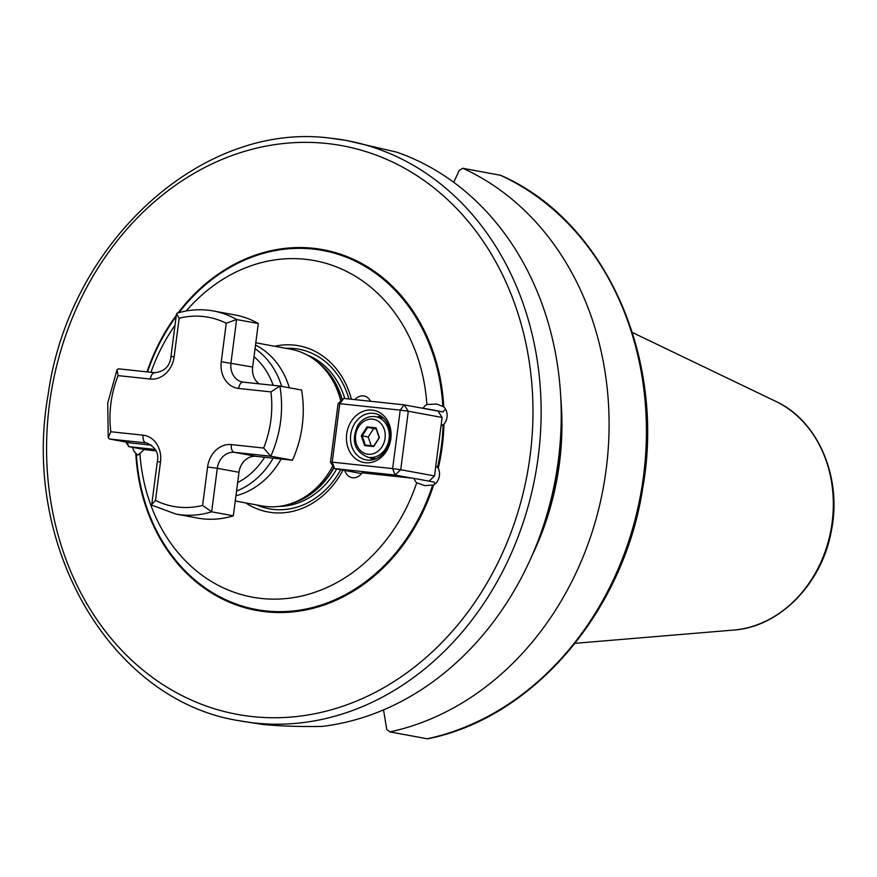 <?xml version="1.0" encoding="UTF-8"?>
<svg xmlns="http://www.w3.org/2000/svg" width="877" height="877" viewBox="0 0 877 877"><rect width="100%" height="100%" fill="white"/><g stroke="black" fill="none" stroke-linecap="round" stroke-linejoin="round"><path stroke-width="1.32" d="M155.865 450.844L143.696 449.55A11.807 9.855 100.4 0 1 139.903 453.256A171.114 142.929 -79.6 0 0 261.368 598.465A171.114 142.929 -79.6 0 0 416.718 482.767A11.807 9.855 -79.6 0 1 413.977 478.371L361.982 472.824A11.807 9.855 -79.6 0 1 352.729 477.768A11.807 9.855 -79.6 0 1 352.105 477.68A11.807 9.855 -79.6 0 1 344.814 470.478M132.668 447.358A11.807 9.855 -79.6 0 0 135.792 453.277L137.974 455.141L139.903 453.256M445.582 409.186A11.807 9.855 -79.6 0 0 443.192 411.905L423.087 408.2A11.807 9.855 -79.6 0 1 426.891 404.494L436.889 404.067L443.751 406.818A11.807 9.855 100.4 0 1 443.981 424.183L440.988 425.86L435.803 465.786L438.259 468.197A11.807 9.855 100.4 0 1 433.589 485.036L424.227 485.617M255.514 345.056A79.654 66.542 100.4 0 1 289.344 387.777M281.122 459A79.654 66.542 100.4 0 1 235.946 495.746M255.81 342.786L290.747 349.232A79.654 66.542 100.4 0 1 316.137 360.918A79.654 66.542 100.4 0 1 340.802 401.184M332.811 465.808A79.654 66.542 100.4 0 1 289.761 504.034A79.654 66.542 100.4 0 1 266.06 506.511A79.654 66.542 100.4 0 1 261.872 505.908L235.266 500.997M262.968 724.501C281.122 726.145 300.789 726.792 321.991 726.419A295.034 246.437 100.4 0 0 558.32 460.491A295.034 246.437 100.4 0 0 396.579 152.116L346.426 140.495A295.034 246.437 100.4 0 1 536.899 466.06A295.034 246.437 100.4 0 1 254.988 723.032A295.034 246.437 100.4 0 1 239.498 720.784L262.968 724.501M342.962 470.138A84.51 70.588 100.4 0 1 272.517 512.628A84.51 70.588 100.4 0 1 245.768 502.938M274.644 346.262A84.51 70.588 100.4 0 1 294.266 345.121A84.51 70.588 100.4 0 1 351.403 399.243M426.891 404.494A171.114 142.929 -79.6 0 0 305.415 259.285A171.114 142.929 -79.6 0 0 186.143 311.006M175.016 325.29A171.114 142.929 -79.6 0 0 150.987 372.286M370.532 401.282A11.807 9.855 -79.6 0 0 363.977 395.987A11.807 9.855 -79.6 0 0 354.999 399.627M423.087 408.2L421.081 407.98M425.246 485.77L416.718 482.767M413.977 478.371L434.071 482.076A11.807 9.855 -79.6 0 0 434.959 484.071M443.192 411.905L438.16 411.368M427.242 738.774L427.921 738.763C533.041 717.956 624.018 611.412 642.72 488.182C666.235 357.147 604.352 220.083 500.548 175.29L462.804 168.274A295.034 246.437 100.4 0 1 606.204 469.118A295.034 246.437 100.4 0 1 389.914 731.9L427.242 738.774A295.034 246.437 100.4 0 0 643.532 476.003A295.034 246.437 100.4 0 0 500.131 175.159M383.534 709.866L386.768 729.532L389.914 731.9M462.804 168.274L459.285 170.281L453.76 182.306M560.863 399.178A254.144 212.289 100.4 0 1 532.054 555.525M213.418 310.973L235.113 314.975A103.256 86.253 100.4 0 1 258.309 323.525L236.615 319.535A103.256 86.253 100.4 0 0 213.418 310.973C201.25 308.781 189.092 309.537 176.957 313.253L176.518 313.78L179.16 318.219L174.161 356.687A24.786 20.697 100.4 0 1 150.373 379.05L118.11 375.608A96.174 80.333 -79.6 0 0 110.919 403.299A96.174 80.333 -79.6 0 0 110.82 431.747L108.255 437.7L109.504 439.015L131.199 443.017L151.611 445.187M279.555 386.001L243.4 382.153A7.082 3.881 96.1 0 0 243.247 382.131L279.73 386.012L301.589 390.035A103.256 86.253 100.4 0 1 292.479 460.217L255.985 456.325A17.704 14.788 -79.6 0 0 238.993 472.297L233.337 515.797A103.256 86.253 100.4 0 1 197.676 518.077L175.981 514.075A103.256 86.253 100.4 0 0 211.642 511.806L233.337 515.797M110.82 431.747L143.083 435.189A24.786 20.697 100.4 0 1 160.491 461.938L155.492 500.405A96.174 80.333 -79.6 0 0 202.587 505.426L207.586 466.97A24.786 20.697 100.4 0 1 231.375 444.606A7.082 3.881 96.1 0 0 234.291 452.324L270.785 456.215L263.637 448.037A96.174 80.333 -79.6 0 0 270.927 391.898L279.895 386.044A103.256 86.253 100.4 0 1 270.785 456.215L292.479 460.217M258.309 323.525L252.664 367.035A17.704 14.788 -79.6 0 0 259.055 383.808M118.11 375.608L117.069 369.623L118.461 368.822L154.79 372.703M270.927 391.898L238.665 388.456A7.082 3.881 96.1 0 1 243.247 382.131L242.48 382.01A17.704 14.788 -79.6 0 1 230.969 363.034L236.615 319.535L226.244 323.24A96.174 80.333 -79.6 0 0 179.16 318.219M155.492 500.405L151.754 504.428L152.192 505.327L175.981 514.075M202.587 505.426L211.642 511.806L217.299 468.296L238.993 472.297M346.678 434.06A26.551 22.177 100.4 0 1 372.177 410.096A26.551 22.177 100.4 0 1 390.824 438.774A26.551 22.177 100.4 0 1 365.336 462.727A26.551 22.177 100.4 0 1 346.678 434.06M389.969 438.796A23.602 19.711 -79.6 0 0 374.632 413.495A23.602 19.711 -79.6 0 0 350.734 434.619A23.602 19.711 -79.6 0 0 366.071 459.921A23.602 19.711 -79.6 0 0 389.969 438.796M380.771 415.961A23.602 19.711 -79.6 0 0 377.472 417.024M411.96 478.151L395.056 475.038L334.619 468.592L332.197 462.157L392.622 468.603L400.219 410.129L339.783 403.683L332.197 462.157L330.476 462.223L338.073 403.749L343.74 398.421L404.165 404.867L437.985 411.094L442.129 417.474L408.309 411.236L400.723 469.71L434.543 475.948L435.858 465.819M441.043 425.838L442.129 417.474M330.476 462.223L334.619 468.592L361.477 473.547M343.74 398.421L339.783 403.683L338.073 403.749M404.165 404.867L400.219 410.129L408.309 411.236L404.165 404.867M392.622 468.603L395.056 475.038L400.723 469.71L392.622 468.603M429.006 481.144L434.543 475.948M369.984 457.641A23.602 19.711 -79.6 0 0 372.692 459.8M376.101 427.833L379.412 437.678L373.668 446.546L364.602 445.582L361.291 435.737L367.035 426.869L376.101 427.833L376.058 428.447L367.562 427.548L362.179 435.858L365.281 445.088L373.777 445.987L379.171 437.678L376.058 428.447M376.222 428.941L373.624 428.656L368.23 436.976L361.291 435.737M368.23 436.976L371.179 445.713M373.624 428.656L367.035 426.869M365.281 445.088L364.602 445.582M373.777 445.987L373.668 446.546M155.185 449.462L128.798 446.645L145.714 449.769M125.784 442.019L128.798 446.645L127.143 442.271M237.656 482.602A72.703 60.732 -79.6 0 0 264.624 457.246M273.153 385.31A72.703 60.732 -79.6 0 0 254.001 356.731M255.043 348.695A78.579 65.643 100.4 0 1 281.649 386.362M273.196 458.156A78.579 65.643 100.4 0 1 236.549 491.076M340.682 469.71A81.177 67.803 100.4 0 1 273.602 509.438A81.177 67.803 100.4 0 1 256.786 504.966M285.661 348.29A81.177 67.803 100.4 0 1 294.497 348.542A81.177 67.803 100.4 0 1 348.947 398.98M316.334 361.083A78.009 65.161 100.4 0 1 342.293 399.78M334.038 467.704A78.009 65.161 100.4 0 1 290.002 503.957M306.972 354.9A78.009 65.161 100.4 0 1 344.804 398.531M336.68 468.976A78.009 65.161 100.4 0 1 279.061 506.391M316.137 360.918L318.515 362.826A78.086 65.227 100.4 0 1 342.096 399.956M333.885 467.463A78.086 65.227 100.4 0 1 292.666 503.102L289.761 504.034M326.989 143.499A289.125 241.504 100.4 0 1 530.125 455.678A289.125 241.504 100.4 0 1 252.554 716.597A289.125 241.504 100.4 0 1 49.419 404.418A289.125 241.504 100.4 0 1 326.989 143.499M330.936 138.248A295.034 246.437 100.4 0 1 346.426 140.495L330.804 138.226C202.258 120.84 69.086 242.293 48.158 394.486C20.884 546.119 110.951 700.844 239.498 720.784M632.372 332.493L775.827 401.403A119.217 99.583 100.4 0 1 830.99 529.785A119.217 99.583 100.4 0 1 733.687 630.059L575.093 643.312M442.819 406.139A182.569 152.499 -79.6 0 0 313.089 249.068A182.569 152.499 -79.6 0 0 178.974 312.661M178.075 312.925A183.403 153.201 100.4 0 1 313.385 248.279A183.403 153.201 100.4 0 1 443.751 406.818M176.167 316.411A182.569 152.499 -79.6 0 0 147.533 371.925M136.352 453.891A182.569 152.499 -79.6 0 0 266.082 610.951A182.569 152.499 -79.6 0 0 432.514 485.474M147.007 371.859A183.403 153.201 100.4 0 1 176.321 315.271M443.981 424.183A183.403 153.201 100.4 0 1 438.259 468.197M433.589 485.036A183.403 153.201 100.4 0 1 266.17 611.817A183.403 153.201 100.4 0 1 135.792 453.277M437.568 467.255A182.569 152.499 -79.6 0 0 443.071 424.917M561.192 409A253.727 211.938 100.4 0 1 535.858 546.459M242.48 382.01A17.704 14.788 -79.6 0 0 243.126 382.12M238.665 388.456A24.786 20.697 100.4 0 1 221.256 361.708L252.664 367.035M160.491 461.938L157.301 461.74C159.132 453.431 155.678 447.193 146.93 443.038A17.704 14.788 -79.6 0 0 145.999 442.907L147.753 443.236M143.083 435.189A7.082 3.881 96.1 0 0 145.999 442.907L109.504 439.015M255.985 456.325L234.291 452.324A17.704 14.788 -79.6 0 0 217.299 468.296L207.586 466.97M231.375 444.606L263.637 448.037M221.256 361.708L226.244 323.24M155.108 372.736A7.082 3.881 96.1 0 0 154.944 372.714A7.082 3.881 96.1 0 0 150.373 379.05M118.461 368.822L154.944 372.714C164.733 371.409 170.072 365.994 170.971 356.479L174.161 356.687M381.955 446.842A17.704 14.788 -79.6 0 0 379.686 422.297A17.704 14.788 -79.6 0 0 358.748 426.573A17.704 14.788 -79.6 0 0 361.017 451.118A17.704 14.788 -79.6 0 0 381.955 446.842M368.208 457.312C354.374 451.534 350.932 440.846 357.86 425.268C362.519 418.581 368.461 415.731 375.685 416.696A20.653 17.255 100.4 0 1 385.485 448.827A20.653 17.255 100.4 0 1 368.208 457.312L375.992 458.748M775.827 401.403C818.329 420.817 842.391 477.899 831.319 531.045C821.946 583.676 779.609 627.088 733.687 630.059M117.069 369.623L107.718 403.091L108.255 437.7M176.518 313.78L170.971 356.479M157.301 461.74L151.754 504.428M375.685 416.696L383.479 418.132"/></g></svg>
